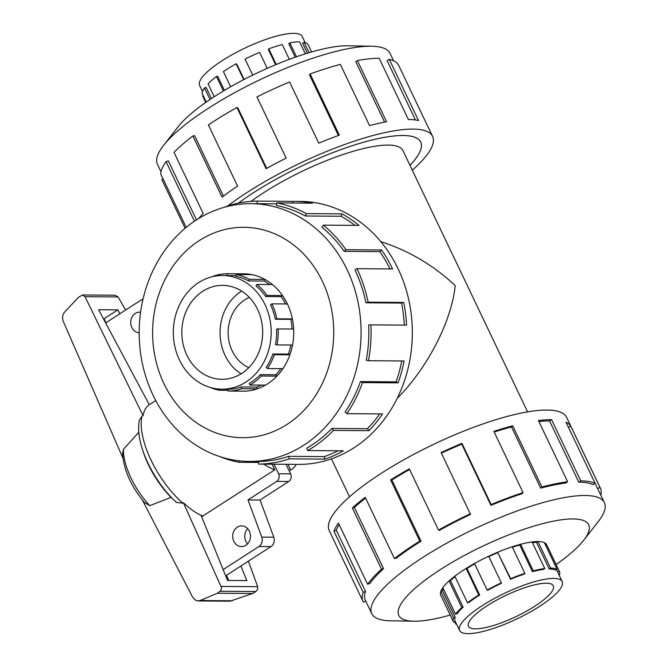 <?xml version="1.0" encoding="UTF-8"?>
<svg xmlns="http://www.w3.org/2000/svg" width="667" height="667" viewBox="0 0 667 667"><rect width="100%" height="100%" fill="white"/><g stroke="black" fill="none" stroke-linecap="round" stroke-linejoin="round"><path stroke-width="1" d="M409.963 165.316A118.317 29.59 154.5 0 0 420.694 142.088A118.317 29.59 154.5 0 0 403.026 135.509A118.317 29.59 154.5 0 0 238.427 203.11A118.351 29.598 -25.5 0 1 403.06 135.493A118.351 29.598 -25.5 0 1 420.727 142.071A118.351 29.598 -25.5 0 1 409.972 165.333M380.815 241.654C408.638 250.592 433.433 265.224 455.202 285.559C451.776 320.835 427.464 368.117 397.182 398.374M527.572 411.881L402.926 150.567A98.624 24.671 154.5 0 0 388.202 145.081A98.624 24.671 154.5 0 0 251.092 201.359M249.316 297.382A37.569 32.349 -89.6 0 0 244.822 299.783A37.569 32.349 -89.6 0 0 232.183 350.884A37.569 32.349 -89.6 0 0 248.808 367.692M475.521 628.856A46.965 11.748 -25.5 0 1 468.509 626.246A46.965 11.748 -25.5 0 1 496.006 600.483A46.965 11.748 -25.5 0 1 546.273 583.2A46.965 11.748 -25.5 0 1 553.293 585.809A46.965 11.748 -25.5 0 1 525.796 611.572A46.965 11.748 -25.5 0 1 475.521 628.856M553.702 578.406A56.828 14.215 154.5 0 0 492.88 599.316A56.828 14.215 154.5 0 0 459.605 630.49A56.828 14.215 154.5 0 0 468.092 633.65A56.828 14.215 154.5 0 0 473.762 633.266A56.828 14.215 154.5 0 0 533.075 610.372A56.828 14.215 154.5 0 0 562.189 581.557A56.828 14.215 154.5 0 0 553.702 578.406M537.936 541.537L550.617 568.126L549.233 569.018L536.543 542.413A56.828 14.215 154.5 0 0 532.408 542.621M512.414 547.223A56.828 14.215 154.5 0 1 519.751 545.056L532.449 571.669A56.828 14.215 -25.5 0 1 543.563 569.401L544.764 568.517L532.083 541.938M488.853 556.62A56.828 14.215 154.5 0 1 497.815 552.651L510.505 579.256A56.828 14.215 -25.5 0 1 524.304 574.095L524.879 573.362L512.206 546.782M474.479 563.507L487.16 590.087L487.76 590.295A56.828 14.215 -25.5 0 1 501.509 583.25L488.669 556.236M474.671 563.907A56.828 14.215 154.5 0 0 466.992 568.451L466.183 568.401M454.811 576.196L467.492 602.776L468.709 602.584A56.828 14.215 -25.5 0 1 479.681 595.056L466.992 568.451M455.061 576.722A56.828 14.215 154.5 0 0 450.467 580.573L449.124 580.899M442.855 587.669L455.536 614.257L457.128 613.707A56.828 14.215 -25.5 0 1 463.156 607.178L450.467 580.573M443.372 588.761A56.828 14.215 154.5 0 0 442.504 590.603L440.854 591.27M459.605 630.49L455.136 621.11A56.828 14.215 -25.5 0 1 455.194 617.217L442.504 590.603M456.703 624.404A58.671 14.674 -25.5 0 1 455.803 624.037L454.702 621.736M455.294 621.452L453.66 622.244A58.671 14.674 -25.5 0 1 453.468 621.902A58.671 14.674 -25.5 0 1 453.535 617.884L440.854 591.279M455.536 614.257A58.671 14.674 -25.5 0 1 461.756 607.52L449.074 580.94M467.492 602.776A58.671 14.674 -25.5 0 1 478.814 595.006L466.141 568.426M487.16 590.087A58.671 14.674 -25.5 0 1 501.342 582.816M497.815 552.651L510.639 578.689A58.671 14.674 -25.5 0 1 524.879 573.362M520.61 544.28L533.292 570.852A58.671 14.674 -25.5 0 1 544.764 568.517M202.535 91.529L199.633 85.443A56.828 14.215 -25.5 0 1 232.9 54.269A56.828 14.215 -25.5 0 1 293.73 33.35A56.828 14.215 -25.5 0 1 302.218 36.51L305.119 42.596M311.597 51.959L308.162 44.756A58.671 14.674 154.5 0 0 304.102 42.304L302.576 43.188L307.354 53.21M304.102 42.304L309.063 52.701M186.868 355.169A46.965 40.429 90.4 0 1 222.595 285.376A46.965 40.429 90.4 0 1 257.629 309.513A46.965 40.429 90.4 0 1 221.903 379.306A46.965 40.429 90.4 0 1 186.868 355.169M241.062 373.862A46.965 40.429 90.4 0 1 225.104 355.453A46.965 40.429 90.4 0 1 241.662 291.095M265.057 304.719A56.828 48.924 -89.6 0 0 222.661 275.513A56.828 48.924 -89.6 0 0 179.44 359.963A56.828 48.924 -89.6 0 0 184.209 368.167A56.828 48.924 -89.6 0 0 221.836 389.169A56.828 48.924 -89.6 0 0 265.057 304.719M285.568 303.96A56.828 48.924 -89.6 0 0 281.249 296.665L282.475 295.506A58.671 50.509 90.4 0 1 287.394 303.977L271.903 303.86A58.671 50.509 90.4 0 1 276.872 318.818L275.329 319.243L290.82 319.351L292.363 318.926A58.671 50.509 90.4 0 1 293.63 329.048L278.139 328.931A58.671 50.509 90.4 0 1 277.03 344.922L275.479 344.531A56.828 48.924 90.4 0 0 276.555 329.039L278.139 328.931M213.79 276.388L213.698 276.046A58.671 50.509 90.4 0 1 227.372 273.712L242.863 273.829A58.671 50.509 90.4 0 1 243.63 273.829A58.671 50.509 90.4 0 1 251.634 274.629L236.143 274.512A58.671 50.509 90.4 0 1 249.316 279.298L264.807 279.406A58.671 50.509 90.4 0 1 272.411 284.551L256.92 284.442L256.003 285.943A56.828 48.924 90.4 0 1 265.749 296.557L281.249 296.665M269.535 284.534A56.828 48.924 -89.6 0 0 264.132 281.074L264.807 279.406M236.143 274.512L235.876 276.33A56.828 48.924 90.4 0 1 248.641 280.965L264.132 281.074M256.92 284.442A58.671 50.509 90.4 0 1 266.983 295.389L282.475 295.506M546.932 545.298A58.704 14.682 154.5 0 0 546.74 544.806A58.704 14.682 154.5 0 0 537.977 541.537A58.704 14.682 154.5 0 0 475.137 563.148A58.704 14.682 154.5 0 0 440.762 595.356A58.704 14.682 154.5 0 0 441.029 595.806M556.111 564.532A105.203 26.313 154.5 0 0 583.742 540.203L598.291 521.536A128.873 32.233 154.5 0 0 604.377 502.651A128.873 32.233 154.5 0 0 585.134 495.489A128.873 32.233 154.5 0 0 447.182 542.921A128.873 32.233 154.5 0 0 371.736 613.615A128.873 32.233 154.5 0 0 390.237 620.769L413.899 621.21A105.203 26.313 154.5 0 0 414.507 621.219A105.203 26.313 154.5 0 0 450.2 615.049M583.742 540.203A105.203 26.313 154.5 0 0 572.995 518.943A105.203 26.313 154.5 0 0 440.679 569.393A105.203 26.313 154.5 0 0 413.899 621.21M490.954 505.353A128.873 32.233 -25.5 0 1 522.236 493.647L523.061 492.605L493.872 431.399A131.507 32.891 -25.5 0 1 512.715 425.779L541.904 486.985L540.704 488.136A128.873 32.233 -25.5 0 1 565.908 483.008L567.625 481.749L538.436 420.552A131.507 32.891 -25.5 0 1 551.559 419.66L580.749 480.865A131.507 32.891 -25.5 0 1 595.164 483.383L565.975 422.186A131.507 32.891 -25.5 0 1 570.777 426.205L599.966 487.41A131.507 32.891 -25.5 0 1 600.383 488.177L566.608 417.367A131.507 32.891 154.5 0 0 546.973 410.055A131.507 32.891 154.5 0 0 406.211 458.454A131.507 32.891 154.5 0 0 329.223 530.59L362.998 601.401A131.507 32.891 -25.5 0 1 363.148 592.396L333.959 531.19A131.507 32.891 -25.5 0 1 338.427 523.061L367.617 584.259L369.902 583.475A128.873 32.233 -25.5 0 1 383.567 568.684L381.557 569.168L352.368 507.971A131.507 32.891 -25.5 0 1 365.233 497.332L394.422 558.537L396.165 558.262A128.873 32.233 -25.5 0 1 421.044 541.187L419.801 541.112L390.612 479.915A131.507 32.891 -25.5 0 1 409.313 468.884L438.502 530.09L439.37 530.382A128.873 32.233 -25.5 0 1 470.535 514.407L441.112 452.585A131.507 32.891 -25.5 0 1 461.948 443.347L491.145 504.552L490.954 505.353L461.764 444.155A128.873 32.233 154.5 0 0 441.396 453.176M600.383 488.177A131.507 32.891 -25.5 0 1 600.825 495.214M599.966 487.41L597.599 488.552A128.873 32.233 -25.5 0 1 598.007 489.303L604.377 502.651M597.599 488.552L595.139 483.4M580.749 480.865L578.764 482.141A128.873 32.233 -25.5 0 1 592.896 484.617L595.164 483.383M160.997 171.786L157.445 164.349A128.873 32.233 -25.5 0 1 163.532 145.464A128.873 32.233 -25.5 0 1 259.221 80.09A128.873 32.233 -25.5 0 1 370.844 46.223A128.873 32.233 -25.5 0 1 371.586 46.231A128.873 32.233 -25.5 0 1 390.087 53.385L393.63 60.822M163.532 145.464L178.081 126.797A105.203 26.313 -25.5 0 1 256.203 73.428A105.203 26.313 -25.5 0 1 347.315 45.781A105.203 26.313 -25.5 0 1 347.924 45.79L371.586 46.231M227.747 205.928A131.507 32.891 -25.5 0 1 412.965 129.098A131.507 32.891 -25.5 0 1 432.6 136.41A131.507 32.891 -25.5 0 1 412.289 170.202M415.433 119.977L387.118 60.605L389.303 59.346L418.492 120.544A131.507 32.891 154.5 0 0 408.379 119.493L379.19 58.287A131.507 32.891 154.5 0 0 357.362 60.547L386.56 121.744A131.507 32.891 154.5 0 0 369.543 125.604L340.345 64.407A131.507 32.891 154.5 0 0 310.13 73.962L339.32 135.159A131.507 32.891 154.5 0 0 318.776 143.18L289.586 81.974A131.507 32.891 154.5 0 0 256.953 96.932L286.151 158.129A131.507 32.891 154.5 0 0 266.133 168.709L236.943 107.512A131.507 32.891 154.5 0 0 208.371 124.912L237.56 186.11A131.507 32.891 154.5 0 0 222.053 197.157L192.863 135.96A131.507 32.891 154.5 0 0 174.004 152.351L203.193 213.557A131.507 32.891 154.5 0 0 198.674 218.501M194.456 221.219L166.066 161.689A131.507 32.891 154.5 0 0 160.647 173.829L186.193 227.389M185.093 228.306L161.856 179.59L163.107 178.981M166.066 161.689L168.342 160.897L196.482 219.877M192.863 135.96L194.606 135.684L223.428 196.115M236.943 107.512L237.811 107.804L266.708 168.392M310.13 73.962L309.53 74.929L338.419 135.493M357.362 60.547L355.819 61.781L384.601 122.119M240.787 391.137A58.704 50.542 -89.6 0 0 242.746 391.204A58.704 50.542 -89.6 0 0 287.402 303.96A58.704 50.542 -89.6 0 0 243.605 273.787A58.704 50.542 -89.6 0 0 241.637 273.82M153.051 395.189A128.873 110.947 -89.6 0 0 249.191 461.414A128.873 110.947 -89.6 0 0 347.207 269.902A128.873 110.947 -89.6 0 0 251.067 203.677A128.873 110.947 -89.6 0 0 153.051 395.189M163.932 383.633A105.203 90.57 -89.6 0 0 287.027 424.429A105.203 90.57 -89.6 0 0 322.419 281.357A105.203 90.57 -89.6 0 0 199.325 240.562A105.203 90.57 -89.6 0 0 163.932 383.633M292.571 464.365L298.166 464.399A131.507 113.207 -89.6 0 0 398.182 268.976A131.507 113.207 -89.6 0 0 300.083 201.401L294.489 201.359A131.507 113.207 90.4 0 1 312.439 203.16L276.805 202.901L276.43 205.494A128.873 110.947 90.4 0 1 305.361 216L306.328 213.615L341.963 213.874A131.507 113.207 90.4 0 1 358.996 225.404L323.362 225.146L322.053 227.297A128.873 110.947 90.4 0 1 344.172 251.351L345.931 249.691L381.566 249.958A131.507 113.207 90.4 0 1 392.588 268.943L356.953 268.676A131.507 113.207 90.4 0 1 368.101 302.193L403.735 302.451A131.507 113.207 90.4 0 1 406.562 325.129L370.927 324.871A131.507 113.207 90.4 0 1 368.442 360.714L404.069 360.972A131.507 113.207 90.4 0 1 398.149 382.858L362.514 382.591A131.507 113.207 90.4 0 1 346.89 413.665L382.516 413.932A131.507 113.207 90.4 0 1 369.018 430.674L333.383 430.415A131.507 113.207 90.4 0 1 307.712 450.567L343.338 450.825A131.507 113.207 90.4 0 1 324.929 459.129L289.295 458.863A131.507 113.207 90.4 0 1 258.663 464.099L294.297 464.357A131.507 113.207 90.4 0 1 292.571 464.365A131.507 113.207 90.4 0 1 290.845 464.332M258.654 462.448L238.994 462.306A131.507 113.207 90.4 0 1 220.452 456.795M289.295 458.863L288.669 456.336A128.873 110.947 90.4 0 1 258.654 461.472L258.663 464.099M288.669 456.336L324.304 456.603A128.873 110.947 -89.6 0 0 338.061 450.784M333.383 430.415L331.874 428.464A128.873 110.947 90.4 0 1 306.712 448.207L307.712 450.567M331.874 428.464L367.5 428.723A128.873 110.947 -89.6 0 0 379.64 413.907M362.514 382.591L360.422 381.599A128.873 110.947 90.4 0 1 345.106 412.048L346.89 413.665M360.422 381.599L396.056 381.858A128.873 110.947 -89.6 0 0 401.759 360.955M370.927 324.871L368.668 325.029A128.873 110.947 90.4 0 1 366.233 360.155L368.442 360.714M404.294 325.112A128.873 110.947 -89.6 0 0 401.526 303.06L403.735 302.451M356.953 268.676L354.977 269.96A128.873 110.947 90.4 0 1 365.9 302.801L401.526 303.06M247.657 528.664A10.33 8.896 -89.6 0 0 247.549 543.88M245.89 545.256A10.33 8.896 90.4 0 1 241.504 546.565A10.33 8.896 90.4 0 1 232.958 538.794A10.33 8.896 90.4 0 1 237.277 527.197A10.33 8.896 90.4 0 1 241.654 525.896A10.33 8.896 90.4 0 1 250.2 533.667A10.33 8.896 90.4 0 1 245.89 545.256M139.186 332.783A10.33 8.896 90.4 0 1 130.957 324.821A10.33 8.896 90.4 0 1 135.309 313.432A10.33 8.896 90.4 0 1 139.695 312.131A10.33 8.896 90.4 0 1 140.612 312.189M274.029 464.215L278.581 473.762A5.636 4.852 90.4 0 1 276.688 481.424L248.016 499.925L261.772 537.127A7.512 6.47 90.4 0 1 258.904 546.523L223.145 569.601M105.636 322.92L141.104 300.033A7.512 6.47 90.4 0 1 143.021 299.225M225.679 575.821L270.944 546.606A7.512 6.47 -89.6 0 0 273.812 537.218L260.055 500.017L288.728 481.507A5.636 4.852 -89.6 0 0 290.629 473.845L278.581 473.762M286.068 464.299L290.629 473.845M248.016 499.925L260.055 500.017M273.812 537.218L261.772 537.127M226.413 575.346L228.856 580.448M103.418 318.776L104.044 318.784L105.928 322.736M201.634 516.742L274.796 469.81A65.75 29.131 -122.8 0 1 263.79 464.14M274.796 469.81L272.119 464.199M287.986 464.315L290.662 469.918L289.203 470.86M125.638 310.013L118.059 296.94L85.009 296.698L143.071 415.708C143.93 410.639 146.006 406.978 149.283 404.727L98.591 309.721L117.859 309.863L119.91 313.707M240.895 566L246.823 580.582L227.555 580.44L201.025 515.258L200.3 514.924C194.781 512.314 189.145 508.229 183.375 502.676L221.494 587.577L220.894 590.528L217.417 593.238L200.15 600.533L197.674 600.925L194.989 599.9L192.571 597.09L142.288 499.925M138.803 432.274L123.437 449.283L122.545 453.635C123.77 470.002 131.049 486.285 144.389 502.468L149.808 505.653L171.052 497.365L176.338 502.384L182.833 503.201L183.375 502.676M198.141 600.95L230.073 601.184L252.568 593.497L255.903 591.537L257.62 589.42L257.67 586.685L221.161 586.418M257.67 586.685L248.407 561.155M117.859 309.863L104.044 318.784M118.059 296.94L115.116 295.206L82.558 294.972L85.009 296.698M143.071 415.708L141.896 416.308L139.295 420.318C137.819 428.748 138.853 438.402 142.396 449.275L142.396 449.275A61.998 27.472 -122.8 0 0 176.338 502.384M122.886 458.021L63.298 321.461C61.989 317.867 62.456 314.699 64.707 311.981L78.473 297.332L82.558 294.972M252.568 593.497L217.417 593.238M171.052 497.365A57.003 25.254 -122.8 0 1 143.222 451.817L142.396 449.275M296.306 464.39A65.75 29.131 -122.8 0 1 291.754 469.293A65.75 29.131 -122.8 0 1 290.662 469.918M149.808 505.653A50.667 22.453 -122.8 0 1 123.437 449.283M365.9 302.801L368.101 302.193M396.056 381.858L398.149 382.858M367.5 428.723L369.018 430.674M324.304 456.603L324.929 459.129M238.994 462.306L239.211 460.822M257.154 203.718L257.137 201.1A131.507 113.207 90.4 0 0 226.505 206.336L226.588 206.67M292.78 203.018L292.763 201.367A131.507 113.207 90.4 0 1 294.489 201.359M257.137 201.1L292.763 201.367M305.361 216L340.995 216.258L341.963 213.874M354.944 225.379A128.873 110.947 -89.6 0 0 340.995 216.258M276.805 202.901A131.507 113.207 90.4 0 1 306.328 213.615M344.172 251.351L379.806 251.609L381.566 249.958M389.978 268.918A128.873 110.947 -89.6 0 0 379.806 251.609M323.362 225.146A131.507 113.207 90.4 0 1 345.931 249.691M432.6 136.41L428.014 126.797A131.507 32.891 154.5 0 0 427.597 126.03L398.407 64.832A131.507 32.891 154.5 0 0 389.303 59.346M568.434 427.339L570.777 426.205M362.998 601.401A131.507 32.891 -25.5 0 0 363.415 602.168L365.741 601.042M371.736 613.615L365.374 600.267A128.873 32.233 -25.5 0 1 365.516 591.437L363.148 592.396M365.516 591.437L336.326 530.24L333.959 531.19M339.161 524.587A128.873 32.233 154.5 0 0 336.326 530.24M383.567 568.684L354.369 507.479L352.368 507.971M365.599 498.116A128.873 32.233 154.5 0 0 354.369 507.479M367.617 584.259A131.507 32.891 -25.5 0 1 381.557 569.168M421.044 541.187L391.854 479.99L390.612 479.915M409.605 469.501A128.873 32.233 154.5 0 0 391.854 479.99M394.422 558.537A131.507 32.891 -25.5 0 1 419.801 541.112M461.764 444.155L461.948 443.347M438.502 530.09A131.507 32.891 -25.5 0 1 470.31 513.79M540.704 488.136L511.514 426.938A128.873 32.233 154.5 0 0 494.189 432.066M511.514 426.938L512.715 425.779M491.145 504.552A131.507 32.891 -25.5 0 1 523.061 492.605M578.764 482.141L549.575 420.944A128.873 32.233 154.5 0 0 538.911 421.552M549.575 420.944L551.559 419.66M541.904 486.985A131.507 32.891 -25.5 0 1 567.625 481.749M227.372 273.712L227.38 275.546M249.316 279.298L248.641 280.965M266.983 295.389L265.749 296.557M275.329 319.243A56.828 48.924 90.4 0 0 270.519 304.761L271.903 303.86M267.409 368.551L266.166 367.417A56.828 48.924 90.4 0 0 272.92 353.985L274.387 354.686A58.671 50.509 90.4 0 1 267.409 368.551L282.9 368.659A58.671 50.509 90.4 0 1 276.88 376.138L261.389 376.021A58.671 50.509 90.4 0 1 249.933 385.009L249.233 383.358A56.828 48.924 90.4 0 0 260.33 374.654L261.389 376.021M228.039 389.211A56.828 48.924 90.4 0 0 241.279 386.943L241.721 388.711A58.671 50.509 90.4 0 1 228.056 391.045L228.039 389.211L221.836 389.169M219.443 389.086L219.276 390.245A58.671 50.509 90.4 0 1 210.147 387.435M228.056 391.045L243.547 391.162A58.671 50.509 90.4 0 1 242.771 391.162A58.671 50.509 90.4 0 1 242.004 391.154M249.933 385.009L265.424 385.126A58.671 50.509 90.4 0 1 257.212 388.828L241.721 388.711M242.863 274.562L242.863 273.829M277.03 344.922L292.521 345.039A58.671 50.509 90.4 0 1 289.878 354.802L274.387 354.686M276.872 318.818L292.363 318.926M228.047 390.312L219.276 390.245M292.038 329.031A56.828 48.924 -89.6 0 0 290.82 319.351M272.92 353.985L288.411 354.102A56.828 48.924 -89.6 0 0 290.895 345.022M288.411 354.102L289.878 354.802M260.33 374.654L275.821 374.762A56.828 48.924 -89.6 0 0 280.882 368.651M275.821 374.762L276.88 376.138M241.279 386.943L256.77 387.06A56.828 48.924 -89.6 0 0 261.614 385.092M256.77 387.06L257.212 388.828M305.319 53.844L299.591 41.838A58.671 14.674 154.5 0 0 289.853 42.846L288.769 43.705L295.206 57.204M289.311 59.338L282.266 44.564A58.671 14.674 154.5 0 0 268.784 48.824L268.359 49.5L275.629 64.732M267.217 68.351L259.613 52.401A58.671 14.674 154.5 0 0 245.056 59.08L252.71 75.121M244.105 79.465L236.735 63.999L236.126 63.799A58.671 14.674 154.5 0 0 223.378 71.561L230.64 86.785M224.42 90.412L217.684 76.296L216.467 76.488A58.671 14.674 154.5 0 0 208.046 83.8L214.215 96.74M211.422 98.574L206.103 87.41L204.502 87.969A58.671 14.674 154.5 0 0 202.093 93.38L206.245 102.093M203.185 95.681L202.626 95.956L205.728 102.451M268.784 48.824L276.246 64.474M289.853 42.846L296.49 56.753M243.705 79.673L236.126 63.799M223.395 91.02L216.467 76.488M210.013 99.516L204.502 87.969M453.535 617.884L455.194 617.217M461.756 607.52L463.156 607.178M478.814 595.006L479.681 595.056M510.505 579.256L510.639 578.689M532.449 571.669L533.292 570.852M550.617 568.126A58.671 14.674 -25.5 0 1 557.053 569.251L555.461 570.11A56.828 14.215 -25.5 0 0 549.233 569.018M562.189 581.557L557.72 572.178A56.828 14.215 -25.5 0 0 557.537 571.844L559.196 571.044A58.671 14.674 -25.5 0 1 559.38 571.386A58.671 14.674 -25.5 0 1 559.313 575.404L559.263 575.421M455.803 624.037L456.378 623.728M557.053 569.251L544.355 542.638M544.38 542.655A58.671 14.674 -25.5 0 1 546.498 544.439L559.196 571.044M545.456 544.939L546.498 544.439M557.537 571.844L556.453 569.576M519.751 545.056L520.543 544.297M536.543 542.413L537.885 541.537M270.944 546.606L258.904 546.523M288.728 481.507L276.688 481.424M255.903 591.537L220.177 591.27M232.366 600.767L200.15 600.533M182.833 503.201A65.75 29.131 -122.8 0 1 141.896 416.308M203.127 516.058A65.75 29.131 -122.8 0 1 200.3 514.924M420.377 141.412L420.694 142.088M349.533 496.798L331.432 458.854M440.57 594.864L453.468 621.902M235.985 275.613L222.661 275.513M245.414 273.837L243.63 273.829M249.191 461.414L258.654 461.481M291.754 469.293L289.228 470.919M155.753 400.542L149.283 404.719M251.067 203.677L276.663 203.86M244.556 391.179L242.771 391.162M546.481 544.347L559.38 571.386"/></g></svg>
